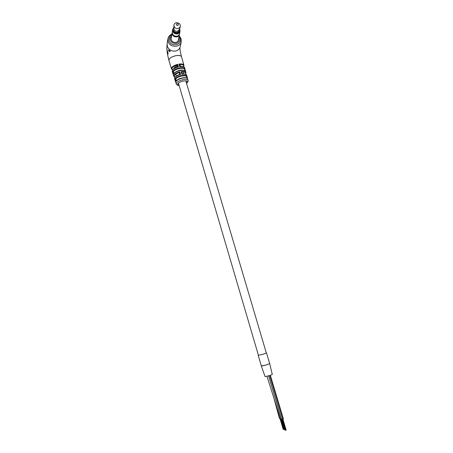 <?xml version="1.0" encoding="UTF-8"?>
<svg xmlns="http://www.w3.org/2000/svg" width="453" height="453" viewBox="0 0 453 453"><rect width="100%" height="100%" fill="white"/><g stroke="black" fill="none" stroke-linecap="round" stroke-linejoin="round"><path stroke-width="0.68" d="M181.483 66.308L179.637 65.56M177.553 65.861C175.232 66.602 174.088 67.469 174.111 68.465M281.46 418.917L280.537 419.025L266.981 376.352M270.373 375.356L283.425 418.929L282.757 419.285L281.619 419.461L268.606 375.916M266.319 352.955L263.34 354.206L258.425 355.299M266.551 352.978L269.694 363.6L266.5 364.903L261.545 365.905M269.694 363.6L266.279 364.971L261.364 366.069L265.073 376.585L269.705 375.577L272.287 374.45L269.694 363.6M280.379 418.487L279.473 418.6L273.244 395.758M284.75 429.71L284.45 429.784M281.404 418.934L284.699 429.727M284.931 429.62L281.845 419.495M283.652 429.206L283.351 429.28M280.333 418.504L283.601 429.223M283.833 429.121L280.769 419.065M183.89 65.039L183.374 63.318L183.924 65.17L183.607 66.699M182.825 73.907L181.868 74.241L181.098 71.597L182.282 72.01L181.704 72.667M185.062 69.394L185.566 71.212M187.078 76.817L187.582 78.748M180.328 46.308L179.949 47.633C179.094 49.439 177.627 50.577 175.543 51.042C171.534 51.438 168.793 49.841 167.321 46.24L167.129 43.85L167.882 39.015M169.269 50.311C170.096 50.929 170.356 51.387 170.051 51.693L168.986 51.274L168.437 49.847L169.269 50.311M168.918 60.453C168.986 58.448 171.274 56.863 175.787 55.691C178.946 55.164 180.849 55.509 181.489 56.738L181.506 56.784M181.489 56.738L180.158 51.019L179.943 47.633M167.661 55.085L168.125 53.392L166.897 49.405M172.718 72.814L173.759 76.24C173.709 74.541 175.736 73.08 179.841 71.851L180.605 74.502L179.292 74.632M175.068 80.181L176.313 84.009C176.325 82.282 178.482 80.849 182.78 79.711C185.787 79.179 187.548 79.451 188.063 80.526L187.678 78.992C187.146 77.899 185.368 77.622 182.333 78.159C178.946 78.981 176.795 80.158 175.866 81.704L175.011 79.111L175.86 78.85L176.007 79.938L175.011 79.111C175.945 77.531 178.131 76.325 181.568 75.498C184.637 74.955 186.443 75.243 186.993 76.359L186.761 77.712L186.625 76.631L187.038 76.614L186.693 75.232C186.223 74.196 184.614 73.867 181.868 74.241L181.88 73.267L181.098 71.597C183.878 71.217 185.509 71.557 185.99 72.61L185.685 71.495C185.113 70.34 183.267 70.034 180.141 70.577C176.63 71.421 174.405 72.661 173.465 74.303L172.65 71.71L173.488 71.444L173.641 72.537L172.65 71.71C173.59 70.045 175.832 68.788 179.377 67.939C182.519 67.395 184.382 67.712 184.966 68.884L184.745 70.266L184.609 69.179L185.017 69.173L184.654 67.769C184.156 66.682 182.491 66.325 179.671 66.699L179.688 65.73L178.907 64.071L180.09 64.496L179.513 65.141M185.079 70.685L184.688 69.173M177.299 66.993L177.582 65.674L176.562 65.209L177.65 64.32L177.582 65.674L176.608 65.153M179.467 74.541L179.767 73.205L178.748 72.735L179.841 71.851L179.767 73.205L178.793 72.678M183.833 64.853L183.499 63.663M180.639 66.376L179.671 66.699L178.907 64.071C181.744 63.697 183.414 64.066 183.924 65.17M177.672 66.585L177.701 66.093L178.414 66.953L177.106 67.089M184.994 70.623L185.441 71.03M173.98 73.346L173.465 74.303L173.544 72.978L173.963 73.295M172.548 72.265L173.408 75.13M179.852 74.145L179.892 73.629L180.605 74.502C176.545 75.719 174.535 77.157 174.592 78.822C174.314 77.259 175.923 75.838 179.405 74.564M187.083 78.199L187.502 78.612M176.381 80.759L175.866 81.704L175.923 80.385L176.376 80.708M174.898 79.654L175.804 82.508M176.285 80.81L175.77 78.884M186.896 78.086L186.698 76.625M182.248 71.976L181.704 72.565M181.891 73.329L182.667 73.884M173.878 73.397L173.397 71.472M180.056 64.456L179.513 65.051M179.699 65.793L180.464 66.353M167.706 54.23L167.361 51.829M167.638 54.49L166.976 50.294M167.095 51.449L167.423 53.76M173.074 28.969C172.519 31.987 173.924 33.55 177.293 33.652C179.02 33.199 179.875 32.123 179.864 30.43M179.954 29.955L179.988 31.506C179.631 32.809 178.742 33.624 177.333 33.952C174.201 33.998 172.633 32.576 172.627 29.683L173.159 28.482C173.159 31.138 174.598 32.446 177.474 32.406L179.915 30.164L179.728 28.312M172.089 32.922L171.194 38.29C171.2 41.115 172.729 42.497 175.775 42.446C177.151 42.123 178.018 41.331 178.369 40.057L178.408 39.836M172.163 32.542L172.123 32.707C172.129 35.572 173.686 36.982 176.783 36.936C178.188 36.614 179.065 35.804 179.416 34.507L179.484 34.117M172.191 32.367L172.134 32.707C172.14 35.566 173.692 36.976 176.783 36.925C178.176 36.602 179.054 35.798 179.411 34.507L179.45 34.281M172.593 29.898L172.242 31.982C172.253 34.853 173.81 36.268 176.913 36.217C178.318 35.895 179.201 35.085 179.558 33.788L179.598 33.567M173.035 29.275L172.972 29.649C172.978 32.288 174.405 33.584 177.259 33.545L179.722 31.11M173.125 28.686L173.086 28.907C173.091 31.563 174.524 32.865 177.395 32.826L179.875 30.374M173.929 25.515L173.924 28.613C174.179 30.493 175.317 31.393 177.344 31.302L179.201 29.734M178.069 28.607L180.249 26.914C180.651 24.185 179.343 22.78 176.313 22.707C174.858 23.063 174.06 23.941 173.929 25.345C174.235 27.622 175.617 28.709 178.069 28.607M177.678 25.555C178.833 24.643 178.635 23.986 177.089 23.584C175.934 24.496 176.132 25.153 177.678 25.555M171.625 35.73L170.164 38.063C170.181 41.687 172.146 43.465 176.058 43.397C177.819 42.984 178.929 41.965 179.382 40.334L178.89 37.293M173.924 27.055L173.154 28.482M269.654 375.594L285.973 430.208M186.704 75.277L186.693 75.232C185.99 74.632 187.174 73.975 182.746 73.873L181.88 73.273L181.71 72.503M184.665 67.814L184.654 67.769C183.912 67.152 185.175 66.478 180.554 66.336L179.688 65.736L179.513 65.022M172.599 72.554L172.253 71.444C172.202 69.688 174.252 68.193 178.414 66.953L177.65 64.32C173.465 65.566 171.398 67.084 171.455 68.867L168.935 60.504C168.958 58.494 171.245 56.897 175.792 55.708C178.975 55.181 180.877 55.532 181.506 56.772L183.454 63.505M185.696 71.54L185.685 71.495C183.856 69.15 178.442 69.411 173.737 73.584M187.689 79.037L187.678 78.992C187.299 77.922 185.894 77.497 183.459 77.706C180.781 78.346 179.303 78.097 176.16 80.968M186.5 83.256C188.221 81.268 187.032 80.526 182.944 81.036C177.638 82.786 176.353 84.247 179.099 85.424M171.761 34.904C169.456 36.206 168.595 38.137 169.173 40.696C170.889 47.446 182.48 45.175 180.215 38.567L179.048 36.472M181.115 38.867L181.211 41.891C180.101 47.995 169.586 47.61 168.086 41.382L167.944 38.63C168.431 36.461 169.745 34.966 171.885 34.139M186.625 76.631C185.792 74.688 177.718 76.347 175.86 78.85M176.5 80.696C178.165 78.522 185.011 76.812 186.715 78.148M184.609 69.179C183.782 67.078 175.351 68.788 173.488 71.444M174.088 73.295C175.724 71.008 182.74 69.213 184.631 70.583M185.492 74.122C186.183 72.656 185.113 71.953 182.282 72.01M183.488 66.648C184.082 65.158 182.95 64.445 180.09 64.496L179.864 65.566M176.347 66.28L176.562 65.209C172.417 66.885 171.104 68.431 172.61 69.83M178.748 72.735C174.637 74.411 173.386 75.9 174.988 77.203M266.364 353.119L185.787 80.838M183.714 73.845L183.165 71.993M258.476 355.463L178.386 83.007M176.33 76.008L175.787 74.156M258.238 355.441L261.364 366.069M285.396 430.31L282.191 419.444M285.469 430.344L282.247 419.433M285.718 430.282L282.496 419.365M286.154 430.118L282.938 419.218M284.286 429.806L281.103 419.008M284.354 429.835L281.16 418.997M285.039 429.614L282.049 419.472M283.193 429.302L280.033 418.578M283.255 429.336L280.084 418.566M283.94 429.116L280.968 419.036M176.313 84.009C176.534 84.858 177.474 85.374 179.139 85.56M180.249 46.721L181.211 41.891L181.109 38.76L179.19 35.713M167.095 44.162L166.964 45.43M168.912 60.43L167.655 55.056M166.908 49.541L166.936 45.696M174.949 79.926L174.592 78.822M186.54 83.392C188.006 82.004 188.51 81.047 188.063 80.526M171.455 68.867L172.542 69.938M172.253 71.444C172.344 69.428 174.003 67.95 177.225 67.016M185.571 71.223L185.039 69.298M173.759 76.24L174.92 77.293M185.99 72.61L185.6 74.167M187.587 78.754L187.038 76.614M179.83 74.19L179.439 74.547M177.667 66.608L177.265 67.004M178.369 40.057L179.513 33.952M179.558 33.788L179.988 31.506M179.682 31.314L179.796 30.742M179.835 30.583L179.915 30.164M179.139 29.904L180.249 26.914M179.19 41.319L179.382 40.334M170.005 39.06L170.118 38.335"/></g></svg>
